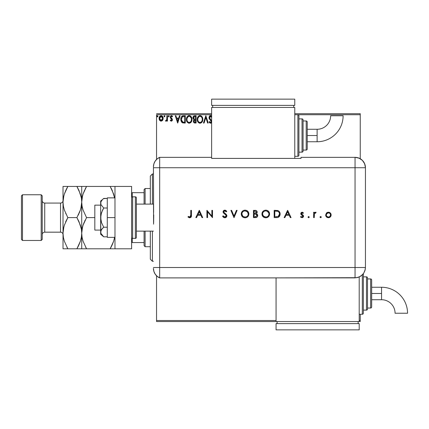 <?xml version="1.0" encoding="UTF-8"?>
<svg xmlns="http://www.w3.org/2000/svg" width="429" height="429" viewBox="0 0 429 429"><rect width="100%" height="100%" fill="white"/><g stroke="black" fill="none" stroke-linecap="round" stroke-linejoin="round"><path stroke-width="0.64" d="M156.553 321.541L276.067 321.541L156.553 321.541L156.553 275.793L156.553 321.541M359.207 321.541L360.247 321.541L359.207 321.541L359.207 277.016L359.207 321.541L276.067 321.541L359.207 321.541M156.553 114.731L211.631 114.731L156.553 114.731L156.553 159.443L156.553 114.731M297.892 114.731L360.247 114.731L360.247 158.735L360.247 114.731L297.892 114.731L297.892 156.301A1.04 1.04 0 0 0 298.927 155.26L298.927 115.771A1.04 1.04 0 0 0 297.892 114.731L294.771 114.731L297.892 114.731A1.04 1.04 0 0 1 298.927 115.771L298.927 155.26A1.04 1.04 0 0 1 297.892 156.301L297.892 114.731M360.247 314.269L360.247 320.506L359.207 320.506L360.247 320.506L360.247 321.541L360.247 314.269M276.067 320.506L156.553 320.506L276.067 320.506M162.629 120.302L163.143 117.943L162.023 115.932L160.221 115.932L159.191 117.476L159.368 119.868L160.671 121.123L162.344 120.656L163.176 118.415C163.186 116.908 162.505 115.991 161.122 115.68C159.738 115.996 159.057 116.908 159.068 118.415L159.615 120.302L161.122 121.182L162.494 120.485M166.902 115.771L167.466 115.771L166.902 115.771L166.779 119.562L165.508 120.999L166.264 121.096L166.902 120.302L166.902 121.085L167.466 121.085L167.466 115.771L167.466 121.085L167.466 115.771L166.902 115.771L166.817 119.38L165.508 120.999L165.932 121.182L166.902 120.302L166.902 121.085L167.466 121.085L166.902 121.085M171.343 121.182L172.152 120.715L172.399 119.573L170.957 117.696L170.865 116.886L171.503 116.329L172.276 116.892L172.592 116.398L171.444 115.68L170.721 115.986L170.275 116.945L170.447 118.034L171.841 119.686L171.428 120.511L170.592 119.97L170.265 120.426L170.721 120.93L171.343 121.182L172.41 119.788L172.227 118.967L170.822 117.187L171.503 116.329L172.276 116.892L172.592 116.398L171.444 115.68L170.265 117.214L170.447 118.034L171.847 119.814L171.305 120.528L170.592 119.97L170.265 120.426L171.343 121.182M183.43 115.776L182.175 116.082L181.258 117.144L180.807 118.999L180.963 120.721L181.655 122.163L182.443 122.785L185.28 123.048L185.28 115.771L183.585 115.771C181.649 116.034 180.716 117.219 180.802 119.316L182.443 122.785L185.28 123.048L185.28 115.771L185.28 123.048L184.175 123.048M194.643 115.771L196.096 115.771L193.913 115.932L193.023 117.096L193.093 118.731L194.074 119.696L193.549 120.388L193.415 121.595L194.058 122.801L196.096 123.048L196.096 115.771L196.096 123.048L196.096 115.771L194.643 115.771C193.506 115.948 192.932 116.634 192.927 117.836L194.074 119.696L193.393 121.246C193.404 122.388 193.962 122.989 195.066 123.048L194.766 123.032M204.075 123.048L203.464 123.048L205.797 115.771L203.464 123.048L204.075 123.048L205.845 117.53L207.615 123.048L208.221 123.048L205.888 115.771L208.221 123.048L205.888 115.771L203.464 123.048L204.075 123.048L205.845 117.53L207.615 123.048L208.221 123.048L207.615 123.048M211.712 116.323L210.805 115.621L209.845 115.771L208.966 117.551L209.325 118.849L211.202 121.439L211.025 122.185L210.473 122.485L209.497 121.552L209.062 122.002L209.304 122.431L210.634 123.22L211.69 122.12M211.695 120.962L209.577 117.932L209.684 116.892L210.435 116.339L210.955 116.463L211.685 117.546L210.655 116.339M202.81 119.375L202.445 117.466L201.823 116.474L200.649 115.674L199.362 115.68L198.278 116.393L197.367 118.114L197.372 120.721L198.799 122.871L200.375 123.209L202.161 121.884L202.81 119.375C202.837 117.305 201.903 116.039 200.005 115.583C198.112 116.061 197.179 117.332 197.217 119.412C197.179 121.509 198.123 122.785 200.048 123.23C201.93 122.737 202.853 121.45 202.81 119.375M191.983 119.053L191.007 116.474L189.833 115.674L188.862 115.61L187.065 116.913L186.406 119.739L187.473 122.447L189.393 123.225L191.162 122.158L191.994 119.375C192.036 121.45 191.114 122.737 189.232 123.23C191.114 122.737 192.036 121.45 191.994 119.375C192.02 117.305 191.082 116.039 189.189 115.583C187.291 116.061 186.363 117.332 186.395 119.412C186.363 121.509 187.307 122.785 189.232 123.23M179.445 115.771L180.057 115.771L177.724 123.048L180.057 115.771L179.445 115.771L178.7 118.104L176.657 118.104L175.906 115.771L175.3 115.771L177.633 123.048L180.057 115.771L179.445 115.771L178.7 118.104L176.657 118.104L175.906 115.771L175.3 115.771L177.633 123.048L175.3 115.771L175.906 115.771M168.302 116.286L168.769 115.68L168.302 116.286L168.769 116.892L168.302 116.286L168.769 115.68L169.235 116.286L169.117 115.884L168.42 115.884L168.57 116.833L169.235 116.286L168.57 116.838M164.479 115.68L164.945 116.286L164.479 115.68L164.012 116.286L164.479 115.68L164.945 116.286L164.827 115.884L164.377 115.691L164.039 116.077L164.377 116.876L164.945 116.286L164.479 116.892L164.945 116.286L164.479 116.892L164.012 116.286L164.532 116.886M157.952 116.286L157.282 115.733L157.132 116.688L157.588 116.876L157.926 116.495L157.486 116.892L157.952 116.286L157.486 115.68L157.019 116.286L157.486 116.892L157.019 116.286L157.486 115.68L157.952 116.286L157.486 115.68M360.247 113.69L294.771 113.69L360.247 113.69L360.247 114.731L360.247 113.69M211.631 113.69L156.553 113.69L211.631 113.69M211.631 116.216L210.505 115.583L208.966 117.551L211.207 121.568L210.473 122.485L209.497 121.552L209.062 122.002L210.467 123.23L211.454 122.667M210.762 116.366L209.577 117.932M210.323 116.361L209.942 116.565M209.545 117.315L209.802 118.442M209.636 118.109L210.382 119.171M211.631 120.763L211.422 120.335M211.272 122.887L210.8 123.182M210.934 123.128L210.655 123.214M209.792 122.994L209.357 122.506M209.062 122.002L209.497 121.552L209.845 122.126M209.497 121.557L209.733 121.959M211.165 121.89L211.202 121.439M211.207 121.568L210.768 120.511M210.87 120.624L209.325 118.849M209.175 118.543L208.993 117.889M209.057 118.2L208.993 117.916M209.213 116.495L209.577 115.986M209.363 116.243L209.668 115.905M209.851 115.766L210.156 115.632M202.772 120.034L202.729 120.351M202.338 121.552L202.574 120.962M202.488 121.214L202.161 121.879M201.571 122.608L201.281 122.839L201.571 122.608M199.721 123.209L199.399 123.144M198.289 122.442L197.512 121.166M197.496 121.134L197.372 120.726M197.227 119.745L197.254 120.072M197.227 119.085L197.286 118.522M197.367 118.114L198.273 116.393M197.64 117.358L197.882 116.913M199.12 115.771L199.673 115.61M201.239 115.948L202.134 116.892M201.249 115.953L202.129 116.886M202.445 117.476L202.574 117.814M202.735 118.442L202.772 118.715M197.372 120.721L197.887 121.927M202.054 120.694L202.177 120.217M200.681 122.351L200.027 122.485C198.498 122.104 197.748 121.08 197.774 119.412L197.807 119.938L197.774 119.412C197.742 117.734 198.488 116.709 200.027 116.329C201.539 116.709 202.279 117.723 202.252 119.38L202.225 118.854L202.252 119.38C202.284 121.048 201.544 122.083 200.027 122.485L200.155 122.48M198.139 121.117L198.402 121.557M197.892 120.436L197.807 119.938M198.16 121.16L197.898 120.458M198.53 121.723L198.825 122.013L198.53 121.723M197.903 118.356L198.847 116.768M198.455 117.171L198.107 117.755M197.807 118.887L197.898 118.366M201.93 117.782L202.086 118.184M200.777 116.495L201.399 116.972M194.718 123.026L194.23 122.903M193.801 122.56L193.613 122.265M193.49 121.943L193.415 121.595M193.597 118.431L193.484 117.836L194.9 116.516L195.538 116.516L195.538 119.224L194.364 119.139L195.254 119.224L194.364 119.139L193.495 117.68L193.517 118.157M194.198 122.018L194.053 120.646L194.82 120.002M193.978 120.94L195.538 119.97L195.538 122.303L194.959 122.303L193.951 121.23L194.176 121.997M194.428 120.141L194.005 120.806M193.517 117.519L194.053 116.677M193.978 120.935L194.053 120.646M195.254 119.97L195.538 119.97L195.538 122.303L194.959 122.303M188.905 123.209L188.583 123.144M187.473 122.447L187.076 121.938M186.551 120.721L186.69 121.166M186.679 121.139L186.551 120.726M186.406 119.745L186.433 120.072M187.457 116.393L186.583 117.996M186.819 117.358L187.06 116.919M188.299 115.771L188.846 115.61M190.422 115.948L191.318 116.892M190.428 115.953L190.996 116.463M191.007 116.474L191.313 116.886M191.629 117.476L191.758 117.814M191.913 118.442L191.956 118.715M190.46 122.839L190.755 122.608M190.583 116.972L189.972 116.506L191.264 118.184M191.232 120.694L191.436 119.38C191.468 121.048 190.723 122.083 189.205 122.485L189.205 122.485C187.677 122.104 186.931 121.08 186.958 119.412C186.921 117.734 187.671 116.709 189.205 116.329C190.717 116.709 191.463 117.723 191.436 119.38L191.355 120.217M190.739 121.643L189.339 122.48M187.323 121.117L187.58 121.557M186.958 119.412L186.985 118.887L186.958 119.412M187.076 120.436L186.985 119.938M187.339 121.16L187.082 120.458M187.714 121.723L188.004 122.013L187.714 121.723M187.082 118.356L188.025 116.768M187.634 117.171L187.291 117.755M191.436 119.38L191.404 118.854L191.436 119.38M191.114 117.782L190.9 117.39M189.865 122.351L190.192 122.163M190.197 122.163L190.615 121.793M183.301 123L182.888 122.935M182.336 122.726L182.025 122.522M181.794 122.313L180.818 119.82M180.802 119.316L180.834 118.683M180.877 118.361L180.936 118.045M181.757 116.415L183.269 115.782M182.609 115.894L182.942 115.819M181.837 121.289L182.931 122.163L181.376 119.729L182.293 116.897L184.717 116.516L184.717 122.303L182.743 122.093L181.649 120.924M183.944 122.292L183.537 122.265M181.419 118.554L181.478 118.254M177.681 121.289L176.893 118.849L178.459 118.849L177.681 121.289L176.893 118.849L178.459 118.849L177.681 121.289M170.265 120.426L170.592 119.97L171.428 120.511M171.305 120.528L171.847 119.814L170.951 118.624M171.82 120.045L170.265 117.214M171.847 119.814L171.713 119.332L171.847 119.814M170.935 115.814L171.305 115.685M171.959 115.798L172.361 116.093M172.592 116.398L172.206 116.79M172.276 116.892L171.353 116.35M170.855 116.913L170.957 117.696L172.227 118.967L172.41 119.788M170.828 117.321L170.833 117.037M171.386 118.114L172.227 118.967M172.351 120.27L172.168 120.694M168.345 116.543L168.57 116.833M169.235 116.286L168.769 115.68L169.235 116.286M165.932 121.182L165.508 120.999L165.932 121.182L165.508 120.999L165.771 120.431L166.179 120.495M166.667 119.922L166.902 118.013M166.902 117.927L166.902 117.557M166.87 118.93L166.817 119.38M164.055 116.543L164.28 116.833M164.28 115.733L164.039 116.077M159.749 120.49L159.481 120.093M159.379 119.895L159.213 119.45M159.079 118.179L159.132 117.718M159.347 117.031L159.572 116.608M161.24 115.685L161.583 115.739M162.173 116.034L162.848 116.924M163.047 119.396L162.763 120.088M162.677 116.613L162.023 115.932M159.781 119.348L159.631 118.409L161.122 116.329L162.612 118.409L161.122 120.528L159.631 118.409L159.711 117.707L159.647 118.763M161.122 116.329L162.167 116.903M162.264 117.053L162.596 118.055M161.031 120.522L162.612 118.409L162.264 119.777L161.476 120.474M160.945 120.511L159.824 119.46M160.634 116.436L159.979 117.053L160.773 116.382M162.596 118.769L162.612 118.409M201.405 116.972L201.721 117.39M202.129 118.345L202.225 118.86M201.968 120.93L201.727 121.396M199.506 122.404L198.825 122.013M194.9 116.516L195.538 116.516L195.538 119.224L195.254 119.224M186.985 118.887L187.082 118.366M191.313 118.345L191.404 118.86M188.69 122.404L188.004 122.013M184.116 116.516L184.717 116.516L184.717 122.303L184.352 122.303M181.499 120.479L181.424 120.136M182.711 116.667L182.985 116.597M159.631 118.409L159.652 118.055M159.711 117.707L159.979 117.053M161.47 116.382L161.787 116.538M162.532 119.117L162.264 119.777M160.773 120.469L160.457 120.308M152.397 261.266L150.316 259.186L150.316 231.129L150.316 259.186L152.397 261.266L153.437 261.266L152.397 261.266L152.397 231.129L152.397 261.266M150.316 176.046L152.397 173.97L153.437 173.97L152.397 173.97L152.397 204.107L152.397 173.97L150.316 176.046L150.316 204.107L150.316 176.046M144.08 231.129L144.08 245.678L145.12 246.718L145.12 231.129L145.12 246.718L150.316 246.718L145.12 246.718L144.08 245.678L144.08 231.129M144.08 192.675L144.08 204.107L144.08 189.559L144.08 192.675L131.612 192.675L132.234 192.675L132.234 196.922L132.234 192.675L144.08 192.675M145.12 188.519L144.08 189.559L145.12 188.519L145.12 204.107L145.12 188.519L150.316 188.519L145.12 188.519M131.612 242.562L144.08 242.562L132.234 242.562L132.234 238.315L132.234 242.562L131.612 242.562M100.643 205.148L94.82 205.148L94.82 230.089L100.643 230.089L94.82 230.089L94.82 205.148L100.643 205.148M102.408 235.607L103.705 236.819L107.293 236.819L103.705 236.819L100.874 233.296L100.643 217.616L100.643 234.245L100.869 230.748L102.488 228.341L103.705 227.22L107.293 227.22L103.705 227.22L101.523 222.635L100.874 220.174L100.869 215.085L102.488 210.269L103.705 208.017L107.293 208.017L103.705 208.017L100.869 204.488L100.869 201.946L102.493 199.539L103.705 198.418L107.293 198.418L103.437 198.643M153.437 204.107L136.39 204.107L153.437 204.107M136.39 231.129L153.437 231.129L136.39 231.129M132.652 238.401L132.652 196.831A1.04 1.04 0 0 0 131.612 197.871A1.04 1.04 0 0 1 132.652 196.831L132.652 238.401L135.35 238.401A1.04 1.04 0 0 0 136.39 237.366L136.39 197.871A1.04 1.04 0 0 0 135.35 196.831L135.35 238.401L135.35 196.831L132.652 196.831L135.35 196.831A1.04 1.04 0 0 1 136.39 197.871L136.39 237.366A1.04 1.04 0 0 1 135.35 238.401L132.652 238.401A1.04 1.04 0 0 1 131.612 237.366A1.04 1.04 0 0 0 132.652 238.401M131.612 186.438L131.612 248.793L114.983 248.793L131.612 248.793L131.612 186.438L114.983 186.438L114.983 248.793L114.983 186.438L131.612 186.438M107.293 237.366L114.983 237.366L107.293 237.366L107.293 217.616L114.983 217.616L107.293 217.616L107.293 197.871L114.983 197.871L107.293 197.871L107.293 237.366M102.483 199.549L100.869 201.946L100.643 203.217L100.643 217.616L100.643 200.992L100.869 204.483M100.643 232.019L101.517 229.515L103.705 227.22L101.523 222.635L100.643 217.616L101.517 212.612L103.705 208.017L100.869 204.488M102.493 199.539L100.643 200.992M100.643 234.245L103.705 236.819L100.874 233.296M153.437 268.372A10.393 10.393 0 0 0 159.668 277.895A10.393 10.393 0 0 1 153.437 268.372L153.866 271.337L155.132 274.061L157.121 276.308L159.668 277.895L159.668 157.341L157.121 158.928L155.132 161.175L153.866 163.894L153.437 166.865A10.393 10.393 0 0 1 159.668 157.341A10.393 10.393 0 0 0 153.437 166.865L153.437 167.122M153.625 212.344L153.437 167.734L159.668 167.734L159.668 157.341L159.668 167.734L153.437 167.734L153.561 224.158M159.668 267.503L159.668 167.734L355.051 167.734L355.051 267.503L153.437 267.503L159.668 267.503L159.668 167.734L159.668 277.895L159.668 267.503L159.668 277.895L355.051 277.885L355.051 267.503L159.668 267.503M153.738 214.961L153.625 222.882M320.093 217.337L320.538 217.701L321.08 217.535L320.994 216.597L320.093 216.87L320.656 216.5L320.05 217.106L320.656 217.712L321.262 217.106L320.656 216.5L321.262 217.106L320.656 217.712M308.848 217.669L309.229 217.106L308.623 217.712L308.027 217.224L308.505 217.701L309.052 217.535L308.859 216.543L308.017 217.106L308.623 216.5L308.017 217.106L308.623 216.5L309.229 217.106L308.623 216.5M284.851 217.616L284.143 217.616L287.591 210.344L284.143 217.616L284.851 217.616L285.961 215.288L289.259 215.288L290.331 217.616L291.044 217.616L287.687 210.344L284.143 217.616L284.851 217.616L285.961 215.288L289.259 215.288L290.331 217.616L291.044 217.616L287.687 210.344L291.044 217.616L290.331 217.616M261.942 214.012L262.226 215.476L263.068 216.709L264.312 217.535L265.782 217.803L267.246 217.53L268.484 216.688L269.315 215.449L269.589 213.98L269.315 212.494L268.468 211.25L267.208 210.419L265.723 210.156L264.259 210.451L263.025 211.288L262.221 212.548L261.942 214.012C262.167 216.339 263.444 217.605 265.782 217.803C268.114 217.589 269.385 216.313 269.589 213.98C269.38 211.615 268.087 210.344 265.723 210.156C263.401 210.392 262.14 211.679 261.942 214.012M241.237 214.012L241.522 215.476L242.364 216.709L243.608 217.535L245.072 217.803L246.541 217.53L247.78 216.688L248.611 215.449L248.884 213.98L248.611 212.494L247.764 211.25L246.503 210.419L245.018 210.156L243.554 210.451L242.321 211.288L241.516 212.548L241.237 214.012C241.463 216.339 242.739 217.605 245.072 217.803C247.41 217.589 248.681 216.313 248.884 213.98C248.675 211.615 247.383 210.344 245.018 210.156C242.696 210.392 241.436 211.679 241.237 214.012M224.796 217.803L226.244 217.24L226.877 215.835L226.303 214.473L223.772 212.205L223.788 211.443L224.383 210.955L225.407 211.063L226.19 211.835L226.78 211.39L225.97 210.516L224.844 210.156L223.579 210.623L223.08 212.151L223.52 213.036L225.96 215.111L226.19 216.087L225.772 216.731L224.796 217.058L223.841 216.672L223.198 215.846L222.587 216.216L223.461 217.347L224.796 217.803C226.035 217.712 226.727 217.053 226.877 215.835L223.702 211.824L224.769 210.902L226.19 211.835L226.78 211.39L224.844 210.156L223.053 211.856L223.461 212.961L225.96 215.111L226.222 215.825L224.796 217.058L223.198 215.846L222.587 216.216L224.619 217.798M196.53 217.616L195.817 217.616L199.271 210.344L195.817 217.616L196.53 217.616L197.635 215.288L200.933 215.288L202.011 217.616L202.719 217.616L199.362 210.344L195.817 217.616L196.53 217.616L197.635 215.288L200.933 215.288L202.011 217.616L202.719 217.616L199.362 210.344L202.719 217.616L202.011 217.616M190.782 215.181L190.337 216.87L189.532 217.031L188.369 216.404L187.982 216.967L189.736 217.803L191.195 216.988L191.436 210.344L190.782 210.344L190.782 215.181L189.774 217.058L188.369 216.404L187.982 216.967L189.736 217.803C191.066 217.562 191.634 216.709 191.436 215.256L191.436 210.344L190.782 210.344L190.755 215.959M207.572 217.616L207.572 211.905L212.511 217.616L212.511 210.344L211.862 210.344L211.862 216.071L206.917 210.344L206.917 217.616L207.572 217.616L206.917 217.616L207.572 217.616L207.572 211.905L212.511 217.616L212.511 210.344L211.862 210.344L211.862 216.071L206.917 210.344L206.917 217.616L207.051 210.344M236.433 210.344L237.135 210.344L234.057 217.616L237.135 210.344L236.433 210.344L234.009 216.077L231.585 210.344L230.888 210.344L233.966 217.616L230.888 210.344L233.966 217.616L237.135 210.344L236.433 210.344L234.009 216.077L231.585 210.344L230.888 210.344L231.585 210.344M255.641 217.61L253.459 217.616L256.285 217.498L257.341 216.768L257.652 214.934L256.344 213.696L256.976 213.036L257.143 211.733L256.049 210.494L253.459 210.344L253.459 217.616L253.459 210.344L253.459 217.616L255.421 217.616C256.805 217.583 257.577 216.897 257.749 215.551L256.344 213.696L257.185 212.146C256.998 210.859 256.226 210.258 254.874 210.344L255.083 210.344M276.415 217.616L278.212 217.342L279.392 216.425L280.073 214.8L280.008 212.982L279.279 211.524L278.19 210.709L274.163 210.344L274.163 217.616L276.415 217.616C278.753 217.594 279.992 216.414 280.132 214.071C280.142 212.425 279.413 211.272 277.938 210.607L274.163 210.344L274.163 217.616L274.163 210.344L275.632 210.344M302.086 212.21L301.115 212.612L300.756 213.819L301.179 214.645L302.708 215.696L302.869 216.377L302.295 216.999L300.895 216.5L300.461 216.994L302.134 217.707L303.089 217.272L303.534 216.329L303.196 215.235L301.442 213.835L301.818 212.918L303.003 213.422L303.448 212.966L302.483 212.275L302.086 212.21L300.74 213.604L300.986 214.42L302.885 216.205L301.946 217.058L300.895 216.5L300.461 216.994L301.984 217.712L303.539 216.173L303.292 215.353L301.394 213.578L302.086 212.859L303.003 213.422L303.448 212.966L301.952 212.216M314.264 217.616L313.615 217.616L314.264 217.616L314.441 213.808L316.13 212.393L315.159 212.28L314.264 213.084L314.264 212.301L313.615 212.301L313.615 217.616L313.615 212.301L313.615 217.616L314.264 217.616L314.382 214.007L316.13 212.393L315.562 212.21L314.264 213.084L314.264 212.301L313.615 212.301L314.264 212.301M326.372 213.09L325.654 215.245L326.86 217.272L328.126 217.701L329.456 217.524L330.941 216.028L330.861 213.722L329.998 212.704L328.963 212.258L327.558 212.328L326.576 212.886L325.643 214.972C325.799 216.661 326.716 217.573 328.399 217.712C330.078 217.567 330.995 216.656 331.145 214.972L330.416 213.084L328.399 212.21L326.372 213.09M355.051 157.341L355.051 167.734L365.444 167.734C364.827 161.422 361.363 157.958 355.051 157.341A10.393 10.393 0 0 1 365.444 167.734L364.65 163.755L362.398 160.387L359.025 158.135L355.051 157.341L301.008 157.341L301.008 158.403L211.631 158.403L211.631 157.341L159.668 157.341L159.668 167.734L355.051 167.734L355.051 157.341L301.008 157.341L301.008 158.403L211.631 158.403L211.631 157.341L159.668 157.341M365.444 167.734L365.444 265.422L365.444 167.734L355.051 167.734L355.051 267.503L365.433 267.503L365.444 265.422L365.433 267.503L355.051 267.503L355.051 277.885L359.025 277.096L362.392 274.844L363.685 273.273L364.988 270.517L365.433 267.503L365.235 269.53L363.685 273.273L360.816 276.137L357.073 277.686L276.067 277.885L276.067 321.541L276.067 277.895L159.668 277.895M190.782 210.344L191.436 210.344L191.425 215.696M191.425 215.728L191.404 216.13M189.479 217.787L188.513 217.396M187.982 216.967L188.369 216.404L189.924 217.047M190.074 217.01L190.68 216.382M199.308 211.76L200.59 214.538L197.989 214.538L199.308 211.76L200.59 214.538L197.989 214.538L199.308 211.76M211.862 210.344L212.511 210.344L212.366 217.616M222.967 216.822L222.769 216.532M222.587 216.216L223.337 216.071M223.632 216.463L225.059 217.036M225.965 216.543L226.19 216.087M226.147 216.232L226.206 215.631M226.222 215.825L225.675 214.784M225.22 214.382L224.651 213.953M224.335 213.722L223.729 213.24M223.085 211.513L223.182 211.186M223.584 210.623L223.858 210.419M224.174 210.274L224.49 210.189M225.15 210.178L225.434 210.248M226.78 211.39L226.024 211.626M224.994 210.918L224.383 210.955M223.724 211.631L223.772 212.205M223.702 211.824L224.667 213.133M225.466 213.712L226.303 214.473M225.767 213.953L226.126 214.28M226.501 214.725L226.834 215.455M226.233 217.251L225.836 217.546M224.287 216.956L223.841 216.672M241.254 213.637L241.307 213.267M241.393 212.902L241.511 212.553M241.538 212.489L241.666 212.21M241.683 212.183L241.843 211.894M241.956 211.733L242.396 211.213M243.892 210.323L244.83 210.162M245.018 210.156L245.393 210.172M246.514 210.424L247.748 211.234M247.78 211.266L248.611 212.494M248.879 213.787L248.879 214.168M248.611 215.455L247.79 216.677M247.769 216.699L247.474 216.967M247.077 217.251L245.822 217.739M245.259 217.798L244.884 217.798M243.608 217.535L242.369 216.715M242.364 216.709L241.522 215.476M248.23 214.13L248.235 213.974C248.032 212.082 246.97 211.057 245.05 210.902C246.97 211.057 248.032 212.082 248.235 213.974L248.096 214.913M245.661 217.004L245.356 217.047M248.235 213.974L248.235 213.974C248.042 215.889 246.981 216.918 245.05 217.058L243.313 216.565M242.825 216.178L241.892 214.012C242.079 212.108 243.13 211.073 245.05 210.902L247.292 211.776L248.23 213.824M247.544 215.932L247.152 216.318M244.106 216.929L245.05 217.058C243.141 216.913 242.09 215.894 241.892 214.012L241.902 213.701L241.892 214.012M241.956 214.645L242.026 214.924M243.554 216.709L243.854 216.843M244.439 210.961L244.149 211.03M243.581 211.261L244.739 210.918M242.471 212.194L243.05 211.599M242.122 212.805L242.278 212.494M241.951 213.379L242.02 213.1M256.783 210.998L257.009 211.352M257.132 212.612L256.982 213.025M257.373 214.382L257.561 214.698M257.652 214.929L257.722 215.224M257.7 215.991L257.572 216.393M257.336 216.774L257.046 217.085M255.357 214.189L254.542 214.168L255.904 214.253L257.094 215.551L255.041 216.87L254.107 216.87L254.107 214.168L255.738 214.221M256.188 216.742L255.898 216.811M254.547 213.422L254.107 213.422L254.107 211.089L254.998 211.089L256.537 212.157L254.547 213.422L255.679 213.293L254.107 213.422L254.107 211.089L254.998 211.089M255.041 216.87L254.107 216.87L254.107 214.168L254.542 214.168M262.098 212.902L262.221 212.543M262.242 212.494L262.376 212.205M262.387 212.178L262.548 211.899M265.723 210.156L266.103 210.172M267.208 210.419L268.463 211.24M269.326 212.521L269.417 212.789M269.573 214.35L269.525 214.725M269.31 215.46L268.49 216.683M266.532 217.739L268.179 216.967M267.782 217.251L267.256 217.524M265.594 217.798L265.969 217.798M264.296 217.53L263.658 217.192M263.631 217.176L263.079 216.72M262.017 214.779L262.098 215.122M262.226 215.476L262.5 216.012M268.972 216.098L269.315 215.449M268.935 214.13L268.94 213.974C268.747 215.889 267.685 216.918 265.755 217.058L266.06 217.047L265.755 217.058C263.846 216.913 262.795 215.894 262.596 214.012C262.784 212.108 263.835 211.073 265.755 210.902L267.181 211.229L265.755 210.902C267.675 211.057 268.736 212.082 268.94 213.974L268.801 214.913M266.366 217.004L266.06 217.047M264.811 216.929L265.755 217.058L263.54 216.195L262.612 214.312M268.94 213.974L268.704 212.773L268.94 213.974M262.661 214.645L262.73 214.924M264.259 216.709L264.559 216.843M265.755 210.902L265.444 210.918L265.755 210.902M265.143 210.961L265.444 210.918M264.285 211.261L264.843 211.036M263.175 212.194L263.755 211.599M262.827 212.805L262.982 212.494M262.655 213.379L262.725 213.1M262.612 213.701L262.65 213.395M276.802 210.387L277.649 210.521M278.893 211.143L279.231 211.465M279.284 211.529L279.601 211.974M280.116 214.441L280.078 214.795M279.751 215.841L279.569 216.162M279.746 215.857L279.547 216.2M278.212 217.342L277.874 217.455M277.847 217.46L277.445 217.546M277.15 217.583L276.791 217.61M277.145 217.583L277.434 217.546M278.308 216.42L274.812 216.87L274.812 211.089L277.563 211.293C278.834 211.77 279.472 212.693 279.477 214.071L278.105 216.532M279.445 213.567L279 212.344L279.451 213.615M279.456 214.505L279.338 215.058M275.89 211.095L276.448 211.122M279 212.339L278.577 211.851L279 212.344M279.381 214.908L278.909 215.878M279.376 214.918L279.445 214.564M275.649 216.87L274.812 216.87L274.812 211.089L275.606 211.089M287.628 211.76L288.915 214.538L286.315 214.538L287.628 211.76L288.915 214.538L286.315 214.538L287.628 211.76M302.847 212.446L303.164 212.682M303.448 212.966L303.003 213.422L302.445 212.95M302.225 212.875L301.818 212.918M301.705 212.982L301.394 213.578L301.657 214.146M301.394 213.578L302.649 214.79M301.501 213.953L301.93 214.366M303.083 215.122L303.539 216.173L303.351 215.449M303.512 216.484L303.432 216.768M300.461 216.994L300.895 216.5L301.115 216.715M301.362 216.897L301.646 217.015M301.796 217.047L302.268 217.01M302.295 216.999L302.595 216.817M302.869 216.377L302.622 215.61M302.842 215.932L302.075 215.24M314.811 212.462L315.353 212.226M315.46 212.216L316.13 212.393L315.61 212.891M315.562 212.21L316.13 212.393M315.771 212.956L315.438 212.859L315.771 212.956M315.235 212.891L314.875 213.095M314.441 213.808L314.355 214.119M314.312 214.457L314.275 215.149M314.269 215.31L314.264 215.83M327.558 212.328L327.289 212.425M328.115 212.221L328.399 212.21M328.963 212.258L329.499 212.419M329.778 212.564L330.126 212.805M331.102 214.457L330.968 213.958M331.145 214.972L331.134 215.245M330.689 216.5L330.346 216.924M328.936 217.669L328.126 217.701M326.442 216.918L326.104 216.506M330.496 214.977C330.373 216.259 329.676 216.951 328.394 217.058C327.113 216.951 326.415 216.259 326.297 214.977C326.415 213.696 327.113 212.988 328.394 212.859L328.394 212.859C329.676 212.988 330.373 213.696 330.496 214.977L330.459 214.58M326.297 214.977L326.909 213.486L328.394 212.859L326.651 213.803M328.394 217.058L326.903 216.463L328.394 217.058M330.486 215.186L329.885 216.463L328.807 217.02M326.903 216.463L326.458 215.798M326.641 213.814L326.335 214.554M248.219 214.286L248.177 214.591M244.744 217.047L244.439 217.004M243.307 216.565L242.83 216.189M242.128 215.202L242.02 214.913M241.945 214.618L241.902 214.312M241.902 213.701L241.945 213.395M256.891 214.875L257.078 215.347M268.924 214.286L268.881 214.591M265.449 217.047L265.143 217.004M262.832 215.202L262.725 214.913M266.956 211.132L268.704 212.773M277.011 211.181L277.424 211.256M278.845 215.953L278.48 216.302M276.694 216.843L276.174 216.865M326.453 215.782L326.335 215.39M327.225 213.218L327.59 213.02M328.603 212.87L329.611 213.256M317.122 135.516L317.122 141.752A25.997 25.997 0 0 0 343.114 115.755L330.646 115.755A13.524 13.524 0 0 1 317.122 129.279L317.122 135.516L307.244 135.516L307.244 149.029L307.244 122.008A1.04 1.04 0 0 0 306.204 120.967L306.204 150.064A1.04 1.04 0 0 0 307.244 149.029A1.04 1.04 0 0 1 306.204 150.064L306.204 120.967L303.089 120.967L306.204 120.967A1.04 1.04 0 0 1 307.244 122.008L307.244 135.516L317.122 135.516L317.122 129.279A13.524 13.524 0 0 0 330.646 115.755L343.114 115.755A25.997 25.997 0 0 1 317.122 141.752L317.122 135.516M302.048 118.887L302.048 152.145A1.04 1.04 0 0 0 303.089 151.105L303.089 119.927A1.04 1.04 0 0 0 302.048 118.887L298.927 118.887L302.048 118.887A1.04 1.04 0 0 1 303.089 119.927L303.089 151.105A1.04 1.04 0 0 1 302.048 152.145L302.048 118.887M303.089 150.064L306.204 150.064L303.089 150.064M298.927 152.145L302.048 152.145L298.927 152.145M294.771 156.301L297.892 156.301L294.771 156.301M294.771 158.403L294.771 107.459L211.631 107.459L211.631 157.341L211.631 107.459L294.771 107.459L294.771 158.403M212.671 105.378L212.671 107.459L212.671 105.378M293.731 105.378L293.731 107.459L293.731 105.378M211.631 99.142L211.631 105.378L211.631 99.142L294.771 99.142L294.771 105.378L211.631 105.378L294.771 105.378L294.771 99.142L211.631 99.142M381.553 287.248A25.997 25.997 0 0 1 407.55 313.245A25.997 25.997 0 0 0 381.553 287.248L381.553 293.484L381.553 287.248L371.675 287.248M395.077 313.245A13.524 13.524 0 0 0 381.553 299.721L381.553 293.484L371.675 293.484L381.553 293.484L381.553 299.721A13.524 13.524 0 0 1 395.077 313.245L407.55 313.245L395.077 313.245M363.363 313.229A1.04 1.04 0 0 1 362.323 314.269L359.207 314.269L362.323 314.269L362.323 274.914L362.323 314.269A1.04 1.04 0 0 0 363.363 313.229L363.363 273.74L363.363 313.229M366.479 276.855A1.04 1.04 0 0 1 367.519 277.895L367.519 309.073A1.04 1.04 0 0 1 366.479 310.113L363.363 310.113L366.479 310.113L366.479 276.855L363.363 276.855L366.479 276.855L366.479 310.113A1.04 1.04 0 0 0 367.519 309.073L367.519 277.895A1.04 1.04 0 0 0 366.479 276.855M370.64 278.936A1.04 1.04 0 0 1 371.675 279.971L371.675 306.992A1.04 1.04 0 0 1 370.64 308.033L367.519 308.033L370.64 308.033L370.64 278.936L367.519 278.936L370.64 278.936L370.64 308.033A1.04 1.04 0 0 0 371.675 306.992L371.675 279.971A1.04 1.04 0 0 0 370.64 278.936M277.107 321.541L277.107 323.622L277.107 321.541M358.167 323.622L358.167 321.541L358.167 323.622M276.067 323.622L276.067 329.858L276.067 323.622L359.207 323.622L359.207 329.858L359.207 323.622L276.067 323.622M359.207 329.858L276.067 329.858L359.207 329.858M41.195 240.481L42.235 239.441L42.235 195.796L41.195 194.755L41.195 240.481L41.195 194.755L22.49 194.755L21.45 195.796L21.45 239.441L22.49 240.481L22.49 194.755L22.49 240.481L41.195 240.481L22.49 240.481L21.45 239.441L21.45 195.796L22.49 194.755L41.195 194.755L42.235 195.796L42.235 239.441L41.195 240.481M60.527 232.169A2.494 2.494 0 0 1 63.02 234.663A2.494 2.494 0 0 0 60.527 232.169L60.527 203.067L44.729 203.067A2.494 2.494 0 0 1 42.235 200.574A2.494 2.494 0 0 0 44.729 203.067L44.729 232.169L60.527 232.169L44.729 232.169A2.494 2.494 0 0 0 42.235 234.663A2.494 2.494 0 0 1 44.729 232.169L44.729 203.067L60.527 203.067A2.494 2.494 0 0 0 63.02 200.574A2.494 2.494 0 0 1 60.527 203.067L60.527 232.169M82.078 248.793L110.162 248.793L112.103 245.072L113.642 241.211L114.634 237.242L113.642 241.211L110.162 248.793L86.551 248.793L83.087 241.259L82.084 237.301L81.725 233.204L82.073 229.172L83.07 225.204L86.551 217.616L94.82 217.616L86.551 217.616L83.087 210.081L82.084 206.124L81.725 202.027L82.073 197.994L83.07 194.026L86.551 186.438L110.162 186.438L113.626 193.972L114.623 197.93L112.237 190.455M114.629 186.438L82.518 186.438M82.078 197.962L82.566 195.721L81.725 202.027L82.073 197.994L83.07 194.026L86.551 186.438L83.076 193.999L84.711 189.929M83.076 186.438L84.61 186.438L81.725 186.438L81.725 202.027L82.078 206.092M82.566 226.903L81.725 233.204L82.073 229.172L83.07 225.204L86.551 217.616L83.076 225.177L84.256 222.115M82.572 226.882L82.078 229.14M86.551 217.616L83.087 210.081L82.084 206.124L81.725 202.027L81.725 233.204L82.078 237.269L81.725 233.204L81.725 248.793L81.725 233.204L81.381 237.242L80.384 241.211L76.904 248.793L81.725 248.793L78.845 248.793M111.502 246.31L110.162 248.793L113.637 248.793L110.162 248.793L113.631 241.237L111.996 245.308M114.146 239.511L114.613 237.366L114.141 239.511M114.983 248.793L114.189 248.793M113.637 248.793L112.103 248.793M85.323 248.793L86.551 248.793L83.087 241.259L82.084 237.301L81.725 233.204L81.725 202.027L82.078 206.097M85.655 247.184L86.551 248.793M85.237 220.034L84.61 221.332M84.61 186.438L86.551 186.438L85.205 188.926M83.076 248.793L84.61 248.793M111.052 188.052L112.232 190.433M111.39 186.438L110.162 186.438M113.637 186.438L112.103 186.438M80.883 208.355L81.725 202.027L81.725 186.438L76.904 186.438L80.368 193.972L81.371 197.93L81.725 202.027L81.381 206.065L80.384 210.033L76.904 217.616L80.368 225.15L81.371 229.107L81.725 233.204L81.376 229.14L81.725 233.204L81.381 237.242L80.384 241.211L76.904 248.793L78.25 246.31M78.974 190.433L81.371 197.93L81.725 202.027L81.376 197.962L81.725 202.027L81.381 206.065L80.384 210.033L76.904 217.616L80.373 210.065M77.794 188.052L76.904 186.438L63.02 186.438L63.02 202.027L63.02 186.438L65.9 186.438L63.374 186.438M81.376 186.438L81.725 186.438M78.158 186.438L78.839 186.438M79.199 213.122L80.379 210.06M78.212 215.202L78.845 213.905M78.963 221.589L81.371 229.107L81.725 233.204M81.371 237.301L80.888 239.511L81.371 237.301M80.368 241.259L78.845 245.082L80.368 241.259M78.738 245.308L76.904 248.793L67.841 248.793L64.377 241.259L63.379 237.301L63.02 233.204L63.02 202.027L63.02 233.204L63.374 237.275L63.02 233.204L63.02 248.793L63.02 233.204L63.363 229.172L64.361 225.204L67.841 217.616L64.377 210.081L63.379 206.124L63.02 202.027L63.363 197.994L64.361 194.026L67.841 186.438L66.5 188.926M63.369 248.793L64.366 248.793L63.369 248.793M66.586 248.793L67.841 248.793L64.377 241.259L63.379 237.301L63.02 233.204L63.363 229.172L64.361 225.204L67.841 217.616L64.377 210.081L63.379 206.124L63.02 202.027L63.374 206.097L63.02 202.027L63.363 197.994L64.361 194.026L65.9 190.16L64.377 193.972L67.841 186.438L66.007 189.929M66.951 247.184L67.841 248.793L81.376 248.793M63.374 248.793L67.841 248.793M63.374 197.962L63.857 195.731L63.02 202.027M63.862 226.882L63.02 233.204M66.533 220.034L65.551 222.115M78.984 190.455L76.904 186.438L80.379 186.438M65.766 213.604L65.9 213.894M80.888 208.328L81.376 206.097M76.904 186.438L65.905 186.438M76.904 217.616L67.841 217.616L76.904 217.616L78.984 221.632M64.366 248.793L65.9 248.793M67.841 217.616L65.905 221.332M63.857 226.909L63.374 229.14M317.122 141.752L307.244 141.752M317.122 129.279L307.244 129.279M381.553 299.721L371.675 299.721"/></g></svg>
